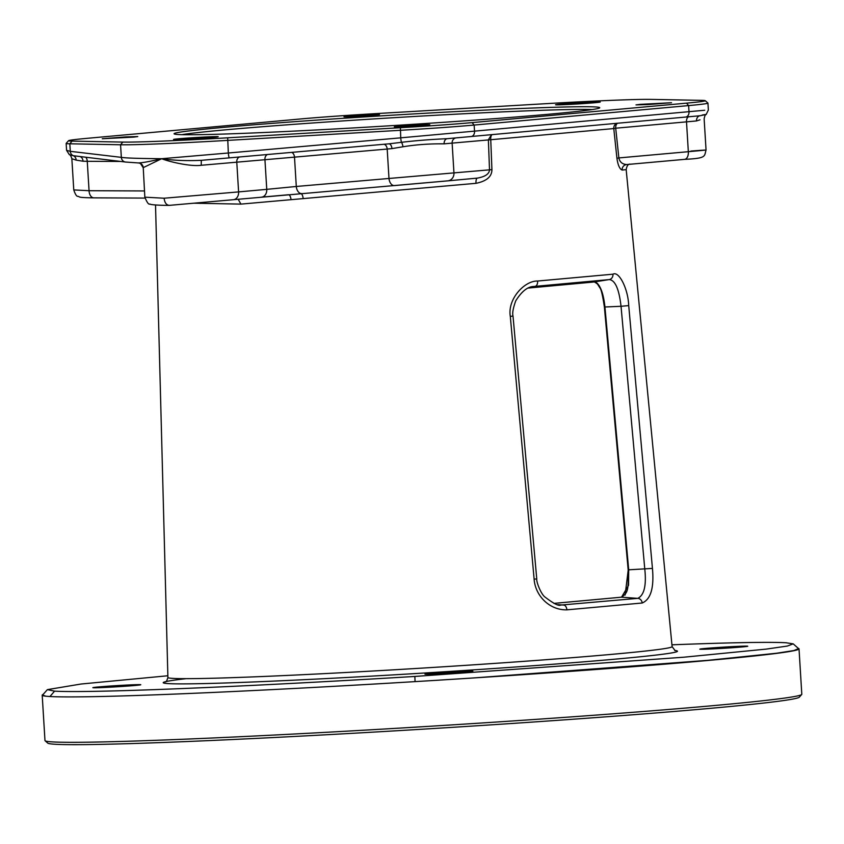 <?xml version="1.0" encoding="UTF-8"?>
<svg xmlns="http://www.w3.org/2000/svg" width="844" height="844" viewBox="0 0 844 844"><rect width="100%" height="100%" fill="white"/><g stroke="black" fill="none" stroke-linecap="round" stroke-linejoin="round"><path stroke-width="1.27" d="M439.407 680.137L415.079 681.614A379.114 9.263 176.5 0 1 179.329 693.895A379.114 9.263 176.5 0 1 49.944 696.522L45.819 696.205A379.114 9.263 176.5 0 1 42.2 695.15A379.114 9.263 176.5 0 1 43.139 694.422M798.255 648.329A379.114 9.263 176.5 0 1 799.025 648.857L801.8 694.253A379.114 9.263 176.5 0 1 801.705 694.485A379.114 9.263 176.5 0 1 580.524 716.229A379.114 9.263 176.5 0 1 182.104 739.291A379.114 9.263 176.5 0 1 45.101 740.758A379.114 9.263 176.5 0 1 44.975 740.536L42.2 695.15M801.705 694.485L799.331 697.155A376.593 9.2 -3.5 0 1 579.628 718.761A376.593 9.2 -3.5 0 1 183.865 741.665A376.593 9.2 176.5 0 1 47.781 743.131L45.101 740.758M799.025 648.857A379.114 9.263 176.5 0 1 439.407 680.116M167.85 675.759L81.003 684.03L47.38 689.632L54.575 691.152A374.061 9.136 -3.5 0 0 414.847 676.445L684.009 657.191L766.268 649.099L787.346 646.05L793.202 643.856L786.028 642.759A374.061 9.136 -3.5 0 0 671.929 644.816M47.38 689.632L42.622 695.002L45.819 696.205M473.505 677.954L707.557 660.367L776.533 653.245L793.877 650.555L798.561 648.593L793.202 643.856M92.956 687.723A24.012 0.591 -3.5 0 0 117.664 686.742A24.012 0.591 -3.5 0 0 140.779 684.758A24.012 0.591 -3.5 0 0 140.674 684.695A24.012 0.591 -3.5 0 0 115.385 685.708A24.012 0.591 -3.5 0 0 92.861 687.691A24.012 0.591 -3.5 0 0 92.956 687.723M747.647 646.188A24.012 0.591 -3.5 0 0 722.359 647.2A24.012 0.591 -3.5 0 0 699.834 649.184A24.012 0.591 -3.5 0 0 699.929 649.215A24.012 0.591 -3.5 0 0 724.637 648.234A24.012 0.591 -3.5 0 0 747.752 646.251A24.012 0.591 -3.5 0 0 747.647 646.188M451.16 673.101A24.012 0.591 -3.5 0 0 472.872 671.202A24.012 0.591 -3.5 0 0 446.666 672.204A24.012 0.591 -3.5 0 0 424.954 674.134A24.012 0.591 -3.5 0 0 451.16 673.101M194.057 203.204L240.92 204.111L476.037 183.317C486.608 181.154 491.904 176.596 491.925 169.633L490.754 139.724L613.778 128.562L616.932 158.282C617.924 165.129 619.665 169.053 622.155 170.055L626.174 169.623L672.109 646.631L675.147 650.65M625.119 595.052L628.231 569.858L604.388 307.037L604.937 306.994C602.627 284.544 595.453 280.683 593.374 282.054L528.418 288.047L593.343 282.054C593.564 281.379 594.957 282.065 597.531 284.122L599.873 287.825C601.202 289.239 602.7 295.653 604.388 307.037L628.168 569.858L628.706 569.805L604.937 306.994L621.036 306.288L644.784 569.099C646.525 585.451 644.194 595.21 637.779 598.364L560.69 605.074C558.812 606.287 553.537 603.576 544.855 596.94C541.078 594.176 536.193 581.885 536.763 578.91L513.015 316.089C512.192 313.24 513.099 308.166 515.737 300.854C521.655 291.433 527.606 286.654 533.598 286.496L609.136 279.596C615.076 279.997 619.042 288.891 621.036 306.288L628.717 305.591L652.444 568.413C654.195 587.814 650.777 599.346 642.2 603.006A5.053 4.536 -96.1 0 0 637.779 598.364L621.543 597.183L628.548 585.325L628.706 569.805L652.444 568.413M621.374 597.193L553.928 603.386L621.543 597.183A1.266 1.15 83.5 0 0 621.395 597.193C627.662 592.752 628.59 591.465 628.168 569.858L628.231 569.848M593.374 282.054L609.136 279.596A5.053 4.568 83.2 0 0 612.955 274.194C618.926 270.65 628.136 288.859 628.717 305.591M532.131 286.791L535.202 286.306A5.053 2.965 85.6 0 0 537.596 281.031L612.955 274.194M533.06 286.591L533.598 286.496M557.757 604.631L563.845 605.074A5.053 3.017 -94.7 0 1 566.894 609.843C549.138 610.296 535.18 595.347 534.125 579.142L510.303 316.342C507.328 299.261 524.451 280.609 537.596 281.031M238.177 199.268L240.92 204.111M140.463 163.43A5.053 5.032 -64.3 0 1 143.237 167.639L144.841 197.179L164.105 198.224L238.599 191.904A7.585 5.834 84.8 0 1 233.461 199.69L447.742 180.859A7.585 6.889 84.7 0 0 447.774 180.859L477.409 178.105C485.342 176.67 489.372 173.853 489.509 169.665L488.37 139.756L491.598 134.671M476.037 183.317A5.053 1.825 84.9 0 1 477.409 178.105L477.472 178.095M291.022 199.722A5.053 2.152 85 0 0 288.426 194.753L261.608 197.137A7.585 5.834 84.8 0 1 261.587 197.137A7.585 5.834 84.8 0 0 266.757 189.351L296.297 186.471A7.585 4.842 85.1 0 0 301.783 193.593L300.812 193.666M383.703 144.292A5.053 3.228 -94.9 0 1 387.196 149.05L201.241 165.276C190.501 166.795 168.948 161.668 161.689 158.714C173.242 160.444 186.44 160.982 201.294 160.328L388.873 143.839A5.053 2.659 -95 0 1 391.964 148.607L387.196 149.05L388.989 178.464L491.925 169.633M546.11 103.664A123.846 3.028 176.5 0 1 650.956 99.392L701.702 100.362A81.72 1.994 176.5 0 1 705.236 100.679A81.72 1.994 176.5 0 1 686.531 103.147L472.06 122.612A81.72 1.994 176.5 0 1 400.394 127.708L227.68 137.804A123.846 3.028 176.5 0 1 122.834 142.087L72.088 141.106A81.72 1.994 176.5 0 1 68.554 140.695A81.72 1.994 176.5 0 1 87.259 138.321L301.73 118.856A81.72 1.994 176.5 0 1 373.396 113.761L546.11 103.664M705.236 100.679L707.905 103.042A84.252 2.057 176.5 0 1 707.937 103.095A84.252 2.057 176.5 0 1 688.63 105.595L474.149 125.06A84.252 2.057 176.5 0 1 400.278 130.303L227.563 140.399A126.368 3.091 176.5 0 1 120.565 144.767L121.336 157.364C125.534 158.071 138.986 158.524 161.689 158.714L143.237 167.639M227.68 137.804L228.334 152.996L161.689 158.714C149.652 161.552 141.771 162.955 138.036 162.913M201.294 160.328L201.241 165.276M122.834 142.087L120.565 144.767L69.83 143.797A84.252 2.057 176.5 0 1 66.159 143.427A84.252 2.057 176.5 0 1 66.18 143.374L68.554 140.695M143.016 167.418L140.399 163.409L138.648 162.955L125.577 162.048L73.354 155.718A5.053 4.515 -77.9 0 1 76.139 160.117L71.856 158.725L73.766 189.921L89.063 190.712L144.461 190.955M80.412 156.71A5.053 3.735 -89 0 1 82.997 161.225L76.139 160.117M85.814 157.353A5.053 3.218 -89.7 0 1 87.259 161.299L82.997 161.225M164.105 198.224C164.675 202.792 166.437 205.166 169.401 205.356L169.106 205.366C162.122 205.419 149.852 204.902 149.915 203.995C148.723 204.839 147.035 202.539 144.83 197.116M66.159 143.427L66.581 150.348L70.284 151.329A5.053 4.832 96.7 0 0 73.354 155.718L69.377 154.705C70.136 154.547 70.97 155.887 71.856 158.725M622.155 170.055A5.053 4.969 84.3 0 1 626.596 164.569L684.611 159.358A7.585 4.378 84.9 0 0 684.621 159.358C706.755 158.271 704.17 156.467 706.048 150L704.139 118.814C704.74 115.797 705.415 114.351 706.164 114.499L708.359 110.005M616.932 158.282L618.874 157.923C619.696 162.006 622.302 164.221 626.659 164.559L684.621 159.358A7.585 4.378 84.9 0 0 688.335 151.688C709.772 149.778 710.616 149.567 690.867 151.065M617.228 123.277A5.053 4.874 84.5 0 0 613.778 128.562L615.709 128.204L618.874 157.923L688.335 151.688L686.51 121.852L615.709 128.204A5.053 2.922 -95.1 0 1 617.618 123.235M700.003 119.816L696.511 120.945L686.51 121.852A5.053 2.922 -95.1 0 1 688.693 116.788M702.219 115.027C708.243 114.003 707.557 114.235 700.182 115.723A5.053 4.125 -95.2 0 0 696.511 120.945M700.288 115.712L685.571 117.073L700.288 115.712M400.394 127.708L400.731 137.836L704.729 110.247M472.06 122.612L474.149 125.06L474.539 131.347A5.053 3.893 84.8 0 1 471.1 136.538L447.309 138.68C430.44 139.439 415.164 140.653 401.47 142.32A5.053 1.329 -99 0 1 402.968 146.772L391.964 148.607M455.897 137.91A5.053 4.589 -95.3 0 0 452.131 143.121L444.134 143.849C429.575 143.67 415.86 144.651 402.968 146.772M291.623 152.395A5.053 3.228 -94.9 0 1 294.493 157.058L296.297 186.471L388.989 178.464A7.585 4.842 85.1 0 0 394.486 185.585L447.774 180.859A7.585 6.889 84.7 0 0 453.956 172.967L452.131 143.121L490.754 139.724A5.053 2.216 84.9 0 1 492.084 134.629M201.241 160.339L229.315 157.87A5.053 0.559 85 0 1 228.334 152.996L400.731 137.836A5.053 0.559 85 0 0 401.47 142.32L388.915 143.839M251.185 133.046A213.237 5.212 176.5 0 1 174.128 133.88A213.237 5.212 176.5 0 1 293.807 121.736A213.237 5.212 176.5 0 1 522.605 108.422A213.237 5.212 176.5 0 1 599.673 107.853A213.237 5.212 176.5 0 1 475.277 120.08A213.237 5.212 176.5 0 1 251.185 133.046M213.089 137.372A22.377 0.549 -3.5 0 0 218.216 136.707A22.377 0.549 -3.5 0 0 203.436 137.097A22.377 0.549 -3.5 0 0 178.675 138.775A22.377 0.549 -3.5 0 0 173.547 139.439A22.377 0.549 -3.5 0 0 188.328 139.049A22.377 0.549 -3.5 0 0 213.089 137.372M560.701 104.107A22.377 0.549 -3.5 0 0 555.574 104.761A22.377 0.549 -3.5 0 0 570.354 104.382A22.377 0.549 -3.5 0 0 595.115 102.694A22.377 0.549 -3.5 0 0 600.242 102.029A22.377 0.549 -3.5 0 0 585.462 102.419A22.377 0.549 -3.5 0 0 560.701 104.107M133.7 137.108L137.772 136.58L126.03 136.886L102.293 138.754L133.7 137.108M350.429 116.757L379.473 114.647L354.174 115.797L343.993 116.81L350.429 116.757M640.09 104.361L636.017 104.888L647.759 104.582L671.497 102.725L640.09 104.361M423.361 124.712L394.317 126.822L419.616 125.672L429.796 124.659L423.361 124.712M181.861 134.671A210.705 5.148 176.5 0 1 521.149 111.091A210.705 5.148 -3.5 0 1 592.098 109.572M200.207 203.425A5.053 4.093 91.7 0 0 200.155 202.665M415.079 681.614L414.847 676.445M49.944 696.522L54.575 691.152M186.165 678.66A257.663 6.298 176.5 0 0 256.323 681.836A257.663 6.298 -3.5 0 0 546.543 664.734A257.663 6.298 -3.5 0 0 674.725 650.481M165.382 681.825L165.371 681.825C166.046 682.29 166.89 680.834 167.903 677.468A252.578 6.172 176.5 0 0 259.256 676.645A252.578 6.172 -3.5 0 0 527.584 661.074A252.578 6.172 -3.5 0 0 672.109 646.631M642.2 603.006L566.894 609.843M534.125 579.142L536.763 578.91M510.303 316.342L513.015 316.089M447.816 180.848L477.409 178.105M169.401 205.356L233.44 199.69A7.585 5.834 84.8 0 0 233.461 199.69L169.38 205.356M303.154 198.656A5.053 1.888 85 0 0 300.812 193.677M239.622 156.963A5.053 3.893 -95.2 0 0 236.774 162.048L238.599 191.904L266.757 189.351L264.932 159.495A5.053 3.893 -95.2 0 1 267.474 154.515M447.267 138.68L685.571 117.073A5.053 3.893 84.8 0 0 689.01 111.883L688.63 105.595L686.531 103.147M72.088 141.106L69.83 143.797L70.284 151.329L121.336 157.364A5.053 4.832 96.7 0 0 125.513 162.048M120.439 161.447L87.259 161.299L89.063 190.712A7.585 4.832 90.3 0 0 93.821 197.855A7.585 4.832 90.3 0 0 94.148 197.844M447.32 138.669A5.053 3.629 -95.2 0 0 444.134 143.849M155.528 204.976L167.903 677.468M66.581 150.327L69.377 154.705M626.174 169.623C626.892 165.656 628.274 163.831 630.31 164.169M707.937 103.095L708.359 110.015M73.766 189.921C75.348 194.553 76.751 196.694 77.986 196.325C80.433 196.747 75.844 197.612 93.853 197.855L144.946 198.087"/></g></svg>
